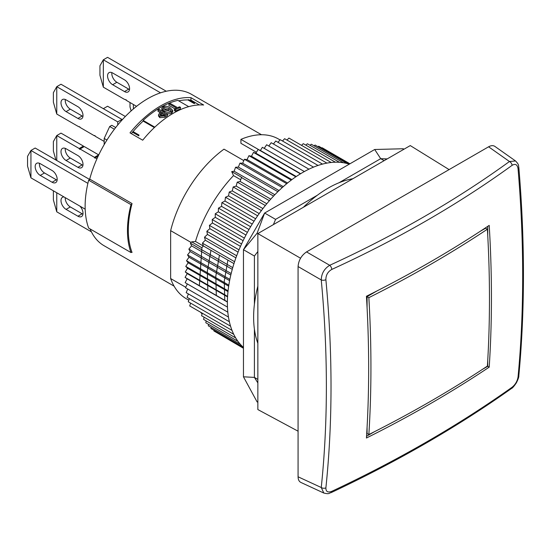 <?xml version="1.0" encoding="UTF-8"?>
<svg xmlns="http://www.w3.org/2000/svg" width="551" height="551" viewBox="0 0 551 551"><rect width="100%" height="100%" fill="white"/><g stroke="black" fill="none" stroke-linecap="round" stroke-linejoin="round"><path stroke-width="0.83" d="M488.599 146.8C491.086 145.416 493.179 145.285 494.881 146.401L515.55 160.975L509.468 161.512L488.599 146.8L306.528 251.91L329.712 265.293C324.277 268.674 321.46 273.558 321.254 279.942L298.077 266.56C298.587 260.341 301.404 255.464 306.528 251.91M227.46 307.086L185.15 282.656L187.168 278.799L185.074 277.394L187.223 273.599L185.274 271.967L187.554 268.254L185.756 266.409L188.16 262.793L186.513 260.726L189.034 257.221L187.547 254.955L190.171 251.566L188.855 249.107L191.569 245.856L190.426 243.205L191.645 241.855L195.467 241.476A99.387 57.38 -60 0 1 233.5 175.597L231.689 171.588L234.147 171.244L235.559 167.263L238.369 167.105L239.947 163.13L242.674 163.213L244.41 159.267L247.048 159.59L248.935 155.685L251.47 156.257L253.501 152.4L255.926 153.212L258.095 149.424L260.396 150.471L262.359 147.31L264.232 148.377L266.636 144.755L308.939 169.178M268.833 146.022L271.202 142.716L313.512 167.139M273.434 144.004L275.734 141.022L318.037 165.445M278 142.33L280.211 139.679L322.507 164.102M282.518 141.015L284.612 138.694L326.908 163.11M286.981 140.057L288.924 138.067L331.206 162.483M202.072 313.987A99.387 57.38 -60 0 1 200.647 312.265M232.012 330.373L189.723 305.957L190.591 303.105M230.559 326.178L188.263 301.762L189.351 298.635M229.368 321.736L187.071 297.313L188.394 293.931M228.458 317.059L186.155 292.636L187.726 289.02M227.818 312.169L185.515 287.746L187.34 283.923M229.615 280.652L189.034 257.221M228.823 285.156L186.513 260.726M224.767 300.309L224.278 281.12L227.9 260.113M216.309 295.426L215.806 276.237L219.415 255.216M207.83 290.529L207.328 271.34L210.943 250.326M199.359 285.645L201.921 247.709M191.101 242.461L170.645 230.649A92.203 53.233 -60 0 1 223.988 149.156L243.824 160.61M163.833 107.314L163.323 108.072L165.679 110.228L170.652 111.254L171.196 110.482L168.916 108.389L163.833 107.314L163.826 108.788L168.875 109.883L168.916 108.389M170.645 230.649L170.645 278.544L185.742 287.264M160.961 113.224L159.88 114.601L160.713 115.503L164.253 115.125A87.409 50.465 120 0 1 165.465 114.305L162.173 112.404A87.409 50.465 120 0 0 160.961 113.224L161.078 114.615A85.619 49.432 120 0 1 162.263 113.816L162.173 112.404M280.018 139.906L278.558 139.059A92.203 53.233 -60 0 0 240.925 139.375L240.925 143.322L256.456 152.29M131.896 204.132A87.409 50.465 120 0 0 131.896 252.041L130.993 252.558A88.608 51.16 120 0 1 130.993 204.648L131.896 204.132A87.409 50.465 120 0 1 132.047 203.553L89.71 179.109A87.409 50.465 -60 0 1 191.486 94.324L261.498 134.74M131.896 252.041A87.409 50.465 120 0 0 132.047 252.441L131.62 252.193M174.082 286.148L104.077 245.725A87.409 50.465 -60 0 1 90.089 228.94M130.002 132.867A87.409 50.465 -60 0 1 190.963 97.672L203.663 105.007A87.409 50.465 120 0 0 142.702 140.202L130.002 132.867M298.077 431.192L257.854 409.565L257.854 233.576L410.268 145.581L449.099 169.598M164.474 110.958L164.522 112.397L161.829 109.67L161.808 108.244L162.896 106.77C165.534 105.868 167.938 106.198 170.114 107.762L172.725 110.393L171.595 111.798C168.985 112.769 166.616 112.494 164.474 110.958L161.808 108.244M240.925 139.375L259.184 149.92M174.46 109.105A87.409 50.465 120 0 1 176.492 108.141L168.971 103.795A87.409 50.465 120 0 1 170.045 103.312L177.567 107.659A87.409 50.465 120 0 1 179.592 106.818L180.528 107.362A87.409 50.465 120 0 0 175.404 109.649L174.46 109.105L174.371 110.62L175.314 111.164L175.404 109.649M175.314 111.164A85.619 49.432 120 0 1 180.335 108.926L180.528 107.362M167.483 114.147A87.409 50.465 120 0 0 164.873 115.882L164.997 117.273A85.619 49.432 120 0 1 167.552 115.565L167.483 114.147L159.019 109.256A87.409 50.465 120 0 0 157.937 109.959L158.034 111.371L160.148 112.59M171.595 111.798L171.588 113.272C168.978 114.202 166.622 113.912 164.522 112.397M131.345 133.645A84.826 48.977 -60 0 1 132.543 132.206L133.06 131.599A84.826 48.977 -60 0 1 143.129 121.082L154.363 127.57M133.06 131.599L138.983 135.023L138.466 135.319L138.824 135.835L138.983 135.023M132.543 132.206L138.824 135.835M157.937 109.959L161.229 111.86A87.409 50.465 120 0 0 159.749 112.865L158.474 114.863L159.638 116.289L159.818 117.639L158.64 116.192L158.474 114.863M164.997 117.273L159.818 117.639M164.873 115.882L159.638 116.289M189 99.965A84.826 48.977 -60 0 1 190.963 100.11L199.304 104.924M190.963 97.672L190.963 100.11M188.711 106.646L177.842 100.365A85.619 49.432 -60 0 0 143.129 120.407L143.129 121.082M178.689 100.854A84.826 48.977 -60 0 1 187.912 99.931L188.428 99.635L194.351 103.051L194.71 103.567L193.835 103.354L194.351 103.051M188.814 300.178L186.355 298.759A92.203 53.233 -60 0 1 170.645 278.544M257.854 251.518L254.41 256.029L243.459 249.706L257.145 233.163L264.632 213.044L243.459 249.706L243.459 376.808L254.41 377.401L254.41 329.181A105.372 60.837 -60 0 1 253.625 317.169A105.372 60.837 -60 0 1 254.41 304.248L254.41 256.029M300.55 258.226L257.145 233.163M90.137 179.357L88.663 180.205L130.993 204.648M88.663 180.205A88.608 51.16 -60 0 0 88.663 228.114L130.993 252.558M130.002 102.569L130.002 106.963L131.138 110.903M133.39 104.518L133.39 108.926M39.465 163.289A7.184 4.146 -120 0 0 44.486 172.959L56.34 179.805A7.184 4.146 -120 0 0 57.125 180.184M52.104 170.514A7.184 4.146 60 0 1 56.801 176.843A7.184 4.146 60 0 1 55.699 182.601A7.184 4.146 60 0 1 52.104 182.25L40.251 175.404A7.184 4.146 60 0 1 35.56 169.074A7.184 4.146 60 0 1 36.655 163.316A7.184 4.146 60 0 1 40.251 163.675L52.104 170.514M85.178 209.166L30.939 177.849L30.939 150.471L35.168 148.026L89.785 179.557M30.939 177.849L27.55 166.113L27.55 156.339L30.939 150.471L87.891 183.352M106.942 140.037L104.18 138.446L109.683 126.516L114.394 129.237M122.646 119.34L121.957 119.429L121.957 120.09M115.696 127.55L111.798 125.297L109.683 126.516M187.912 99.931L193.835 103.354M65.245 197.657A7.184 4.146 -120 0 0 70.308 206.935L82.161 213.781A7.184 4.146 -120 0 0 82.946 214.16M79.957 206.15A7.184 4.146 60 0 1 81.52 216.577A7.184 4.146 60 0 1 77.932 216.226L66.079 209.38A7.184 4.146 60 0 1 61.381 203.05A7.184 4.146 60 0 1 62.483 197.292A7.184 4.146 60 0 1 64.047 196.962M104.18 138.446L104.18 144.617M65.287 148.377A7.184 4.146 -120 0 0 70.308 158.047L82.161 164.894A7.184 4.146 -120 0 0 82.946 165.279M77.932 155.602A7.184 4.146 60 0 1 82.622 161.939A7.184 4.146 60 0 1 81.52 167.697A7.184 4.146 60 0 1 77.932 167.339L66.079 160.493A7.184 4.146 60 0 1 61.381 154.163A7.184 4.146 60 0 1 62.483 148.405A7.184 4.146 60 0 1 66.079 148.763L77.932 155.602M132.543 131.896L138.466 135.319M103.333 108.678L107.562 106.233L125.332 116.488M80.047 149.004L84.282 146.559L98.677 154.872L94.441 157.317L80.047 149.004A0.599 0.344 60 0 1 79.199 148.515L56.76 135.56L56.76 160.493M55.926 160.01L53.378 151.057L53.378 141.573L56.76 135.56L60.996 133.122L83.435 146.07A0.599 0.344 -120 0 0 83.855 146.807M94.441 157.317A0.599 0.344 60 0 0 95.289 157.806L98.147 156.153M95.289 157.806L96.955 158.764M83.435 146.07L79.199 148.515M121.957 119.429L117.728 121.874L56.76 86.679L56.76 114.05L53.378 102.176L53.378 92.692L56.76 86.679L60.996 84.234L121.957 119.429M117.728 125.015L117.728 121.874M160.548 92.823L103.333 59.79L103.333 87.168L99.945 75.287L99.945 65.803L103.333 59.79L107.562 57.345L166.278 91.246M111.86 72.608A7.184 4.146 -120 0 0 116.881 82.278L128.734 89.124A7.184 4.146 -120 0 0 129.519 89.503M103.333 87.168L124.319 99.283L126.131 99.848M125.773 100.048A0.599 0.344 60 0 1 126.613 100.537L136.538 106.336M112.645 84.723A7.184 4.146 60 0 1 107.948 78.394A7.184 4.146 60 0 1 109.05 72.636A7.184 4.146 60 0 1 112.645 72.987L124.498 79.833A7.184 4.146 60 0 1 129.189 86.163A7.184 4.146 60 0 1 128.094 91.921A7.184 4.146 60 0 1 124.498 91.569L112.645 84.723L116.881 82.278M79.558 126.73L79.206 126.937A0.599 0.344 60 0 1 80.04 127.419L94.448 135.808L94.8 135.532M94.448 135.739A0.599 0.344 60 0 1 95.289 136.297L104.18 141.428M94.448 135.808L94.868 135.567M65.287 99.497A7.184 4.146 -120 0 0 70.308 109.167L82.161 116.006A7.184 4.146 -120 0 0 82.946 116.392M79.206 126.937L77.815 126.138M56.76 114.05L77.753 126.172M66.079 111.612A7.184 4.146 60 0 1 61.381 105.275A7.184 4.146 60 0 1 62.483 99.517A7.184 4.146 60 0 1 66.079 99.876L77.932 106.722A7.184 4.146 60 0 1 82.622 113.051A7.184 4.146 60 0 1 81.52 118.809A7.184 4.146 60 0 1 77.932 118.451L66.079 111.612L70.308 109.167M91.397 231.819L56.76 211.825L53.378 199.944L53.378 190.804M56.76 192.76L56.76 211.825M487.387 366.098A1194.499 689.638 180 0 1 368.853 434.539A1194.499 689.645 -120 0 0 370.933 367.297A1194.499 689.645 -120 0 0 368.853 297.657A1194.499 689.638 0 0 0 487.387 229.216A1194.499 689.645 60 0 1 487.387 366.098M298.077 476.794L321.254 487.511A1177.473 714.468 -122.7 0 0 321.254 279.942A3.595 1.853 174.6 0 0 325.882 279.701A1181.013 716.617 57.3 0 1 325.882 487.897A3.595 2.273 5.9 0 1 321.254 487.511L323.823 493.049L300.874 482.435C299.055 481.519 298.125 479.639 298.077 476.794L298.077 266.56M487.738 360.306L487.738 366.298L482.552 369.294M374.384 431.743L366.546 436.268M487.738 226.358L487.738 235.408M376.801 291.024L367.083 296.638L367.083 307.857M367.083 427.183L367.083 433.513L368.853 434.539M487.387 229.216L485.624 228.197L480.135 231.365M367.083 296.638L368.853 297.657M489.205 367.145A1194.279 689.515 180 0 1 366.429 438.024A1194.279 689.521 -120 0 0 366.697 300.798A1194.279 689.521 -120 0 0 366.429 296.259A1194.279 689.515 0 0 0 489.205 225.38A1194.279 689.521 60 0 1 489.205 367.145L487.738 366.298M512.113 165.328A1181.013 716.603 -177.3 0 1 331.812 269.418A3.595 1.853 65.4 0 0 329.712 265.293A1177.473 714.454 2.7 0 0 509.468 161.512A3.595 2.273 -125.9 0 1 512.113 165.328C515.378 163.413 517.361 164.556 518.05 168.751A3.595 1.825 175.2 0 0 518.835 167.483L518.835 167.483C524.986 240.801 524.986 310.206 518.828 375.686L518.828 375.686A3.595 2.3 5.4 0 1 518.05 376.946A1181.013 645.242 -117.5 0 0 518.05 168.751M325.882 279.701C325.855 275.128 327.831 271.698 331.812 269.418M325.882 487.897C325.861 491.685 327.838 492.828 331.812 491.32A3.595 1.825 64.8 0 1 331.103 492.635L331.103 492.635C328.72 493.083 329.877 494.447 323.823 493.049M331.103 492.635C397.684 461.304 457.785 426.605 511.418 388.531L511.418 388.531A3.595 2.3 -125.4 0 0 512.113 387.229C515.385 384.536 517.368 381.113 518.05 376.946M331.812 491.32A1181.013 645.235 -2.5 0 0 512.113 387.229M387.188 158.908L380.693 158.681L374.701 149.493L264.632 213.044L275.576 219.367L317.335 195.254A105.372 60.837 -60 0 1 338.934 182.787L380.693 158.681L384.137 160.665M241.579 243.948L209.421 225.387L212.452 222.969L212.218 219.553L215.283 217.335L215.241 213.802L218.32 211.791L218.465 208.147L221.55 206.356L221.881 202.623L224.966 201.046L225.483 197.237L228.548 195.887L229.25 192.01L232.288 190.894L233.176 186.968L236.172 186.086L237.24 182.133L240.181 181.486L241.428 177.512L241.848 177.45L231.689 171.588M243.115 240.677L212.452 222.969M273.578 196.073L241.428 177.512M274.853 194.744L234.147 171.244M277.876 191.693L235.559 167.263M195.467 241.476L203.34 246.021M240.718 179.764L233.5 175.597M243.459 347.44A106.57 61.526 -60 0 1 227.377 302.995A106.57 61.526 -60 0 1 250.622 226.709A106.57 61.526 -60 0 1 349.272 164.177M250.636 226.723L218.465 208.147M252.227 224.064L221.55 206.356M291.92 179.612L251.47 156.257M291.252 180.115L248.935 155.685M295.818 176.83L253.501 152.4M287.581 182.994L247.048 159.59M237.915 341.296L205.819 322.762L206.15 320.882M240.367 344.334L208.285 325.813L208.485 324.305M335.401 162.208L303.284 143.666L301.521 145.34M233.961 263.612L203.388 245.966L201.811 247.716L191.645 241.855M232.26 269.343L191.569 245.856M232.742 267.634L190.426 243.205M349.548 164.019L318.726 146.222L317.982 146.704M254.039 221.185L221.881 202.623M262.923 208.581L232.288 190.894M265.334 205.537L233.176 186.968M261.408 210.578L229.25 192.01M243.459 348.28L217.053 332.77M243.459 348.018L213.919 330.965L213.946 330.256M240.491 246.373L209.835 228.672L209.421 225.387M235.704 337.942L203.588 319.401L204.077 317.176M229.863 279.385L187.547 254.955M283.276 186.651L242.674 163.213M286.727 183.697L244.41 159.267M282.264 187.56L239.947 163.13M262.359 147.31L304.352 171.554M300.646 173.71L260.396 150.471M304.366 171.547L264.232 148.377M300.405 173.854L258.095 149.424M243.025 347.047L210.992 328.554L211.088 327.432M233.727 334.299L201.604 315.751L202.279 313.202M349.947 163.785L322.17 147.751L321.777 147.985M230.814 275.032L190.171 251.566M231.172 273.537L188.855 249.107M339.471 162.304L307.368 143.763L305.805 145.12M347.158 163.551L315.103 145.044L314.049 145.801M245.953 235.05L215.283 217.335M247.399 232.364L215.241 213.802M266.787 203.76L236.172 186.086M279.026 190.57L238.369 167.105M244.375 238.122L212.218 219.553M269.391 200.695L237.24 182.133M259.204 213.588L228.548 195.887M270.761 199.145L240.181 181.486M296.286 176.513L255.926 153.212M255.63 218.754L224.966 201.046M257.641 215.799L225.483 197.237M236.668 255.767L204.511 237.199L207.451 234.423L206.845 231.275L209.835 228.672M238.08 252.103L207.451 234.423M239.003 249.837L206.845 231.275M203.388 245.966L202.424 243.143L205.296 240.188L204.511 237.199M235.904 257.861L205.296 240.188M162.263 113.816L164.384 115.035M168.971 103.795L168.833 105.331L174.956 108.864M143.129 120.407L154.81 127.157M172.725 110.393L172.677 111.908L171.588 113.272M254.41 304.248A105.372 60.837 -60 0 1 257.854 286.134M303.374 207.293A105.372 60.837 -60 0 1 317.335 195.254M338.934 182.787A105.372 60.837 -60 0 1 352.888 178.71M275.576 219.367L273.392 224.608M257.854 343.314A105.372 60.837 -60 0 1 254.41 329.181M257.854 382.911L254.41 377.401L257.854 379.391M257.854 401.72L257.145 401.996L243.459 376.808M403.477 149.5L403.353 148.749L374.701 149.493M227.556 296.886L187.223 273.599M227.584 296.397L185.274 271.967M248.997 229.505L218.32 211.791M343.397 162.752L311.308 144.224L309.986 145.278M227.983 291.596L187.554 268.254M228.066 290.838L185.756 266.409M234.581 261.704L202.424 243.143M227.377 302.017L187.168 278.799M227.384 301.824L185.074 277.394M228.672 286.176L188.16 262.793M56.34 179.805L52.104 182.25M40.251 175.404L44.486 172.959M82.161 213.781L77.932 216.226M82.161 164.894L77.932 167.339M66.079 160.493L70.308 158.047M128.734 89.124L124.498 91.569M82.161 116.006L77.932 118.451M66.079 209.38L70.308 206.935M518.835 167.483C518.202 165.458 519.524 165.107 515.55 160.968M511.418 388.531C512.451 388.138 514.104 386.237 516.383 382.828C518.16 379.24 518.98 376.856 518.828 375.686"/></g></svg>
